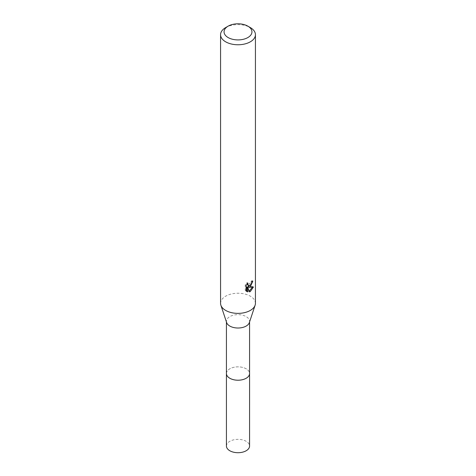 <?xml version="1.0" encoding="UTF-8"?>
<svg xmlns="http://www.w3.org/2000/svg" width="476" height="476" viewBox="0 0 476 476"><rect width="100%" height="100%" fill="white"/><g stroke="black" fill="none" stroke-linecap="round" stroke-linejoin="round"><path stroke-width="0.36" stroke-dasharray="2.38 1.78" d="M226.433 373.529A11.567 6.676 180 0 1 227.439 370.804A11.567 6.676 180 0 1 229.819 368.811A11.567 6.676 180 0 1 248.561 370.804A11.567 6.676 180 0 1 249.567 373.529M226.433 373.327A11.573 6.682 180 0 1 227.439 370.81A11.573 6.682 180 0 1 229.819 368.811A11.573 6.682 180 0 1 248.561 370.81A11.573 6.682 180 0 1 249.567 373.327M226.641 322.591A11.567 6.676 180 0 1 226.433 321.336A11.567 6.676 180 0 1 229.819 316.611A11.567 6.676 180 0 1 242.427 315.166A11.567 6.676 180 0 1 249.567 321.336A11.567 6.676 180 0 1 249.359 322.591M220.566 303.301A17.433 10.067 180 0 1 225.672 296.185A17.433 10.067 180 0 1 244.67 294.001A17.433 10.067 180 0 1 255.434 303.301M251.869 281.935L251.988 280.632A16.273 9.395 180 0 1 250.947 281.524L250.763 282.696L247.538 285.065M250.947 281.524L251.774 282.006M246.919 284.22L247.109 282.613L245.247 284.874L245.247 290.485L246.11 290.985M245.247 284.874L246.11 285.368M247.109 282.613L247.942 283.101M251.988 280.632L252.833 281.12M251.066 284.327L251.727 282.595M252.345 287.23L252.572 286.516L247.829 286.844M245.247 290.485L246.455 291.306M246.86 286.885L248.686 291.407L249.245 291.193M248.686 291.407L249.507 291.883M252.572 286.516L253.434 287.016M225.672 27.584A17.433 10.067 180 0 1 250.328 27.584M226.433 446.03A11.567 6.676 180 0 1 233.573 439.86A11.567 6.676 180 0 1 246.181 441.312A11.567 6.676 180 0 1 249.567 446.03M226.433 373.238A11.579 6.682 180 0 1 233.811 367.305A11.579 6.682 180 0 1 246.187 368.811A11.579 6.682 180 0 1 249.567 373.238M226.433 321.966L226.433 321.336M246.86 291.58L246.009 291.086M249.567 321.966L249.567 321.336"/><path stroke-width="0.71" d="M249.567 373.238A11.579 6.682 180 0 1 249.579 373.541A11.567 6.676 180 0 1 246.181 378.253A11.567 6.676 180 0 1 233.573 379.699A11.567 6.676 180 0 1 226.433 373.529A11.579 6.682 180 0 1 226.433 373.238M249.567 373.327A11.573 6.682 180 0 1 246.181 378.259A11.573 6.682 180 0 1 233.401 379.669A11.573 6.682 180 0 1 226.433 373.327M247.865 26.156L250.328 27.584A17.433 10.067 180 0 1 255.434 34.7L255.434 303.301A17.433 10.067 180 0 1 255.124 305.193L249.359 322.591A11.567 6.676 180 0 1 246.181 326.06A11.567 6.676 180 0 1 234.603 327.72A11.567 6.676 180 0 1 226.641 322.591L220.876 305.193A17.433 10.067 180 0 1 220.566 303.301L220.566 34.7A17.433 10.067 180 0 1 225.672 27.584L228.135 26.156A13.947 8.056 180 0 1 247.865 26.156A13.947 8.056 180 0 1 247.865 37.55A13.947 8.056 180 0 1 228.135 37.55A13.947 8.056 180 0 1 228.135 26.156L225.672 27.584M255.124 305.193A17.433 10.067 180 0 1 250.328 310.423A17.433 10.067 180 0 1 232.877 312.928A17.433 10.067 180 0 1 220.876 305.193M250.328 286.695L248.656 287.32L253.434 287.016L250.328 291.538L249.507 291.883L247.698 287.367L247.698 291.919L246.11 290.985L246.11 285.368L247.942 283.101L247.693 284.214L248.371 285.546L250.328 285.183L251.59 283.172L251.774 282.006A17.433 10.067 0 0 0 252.833 281.12L250.328 286.695M255.434 34.7A17.433 10.067 180 0 1 250.328 41.817A17.433 10.067 180 0 1 231.33 44A17.433 10.067 180 0 1 220.566 34.7M251.066 284.327L247.829 286.844L248.656 287.32M251.727 282.595L251.869 281.935M248.371 285.546L246.919 284.22M246.455 291.306L246.865 291.437L246.86 286.885L247.698 287.367M249.245 291.193L252.345 287.23M246.86 291.437L247.698 291.919M226.421 373.541A11.579 6.682 180 0 0 229.813 378.265A11.579 6.682 180 0 0 242.433 379.711A11.579 6.682 180 0 0 249.579 373.541L249.567 446.03A11.567 6.676 180 0 1 242.427 452.2A11.567 6.676 180 0 1 229.819 450.754A11.567 6.676 180 0 1 226.433 446.03L226.433 321.966M249.567 373.529L249.567 321.966"/></g></svg>
